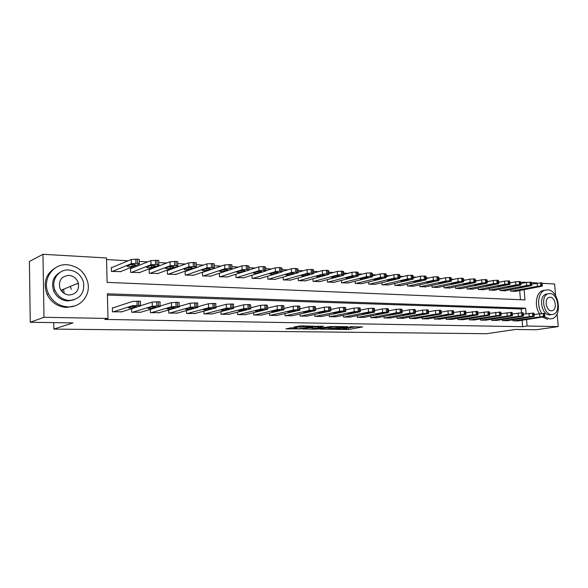<?xml version="1.0" encoding="UTF-8"?>
<svg xmlns="http://www.w3.org/2000/svg" width="588" height="588" viewBox="0 0 588 588"><rect width="100%" height="100%" fill="white"/><g stroke="black" fill="none" stroke-linecap="round" stroke-linejoin="round"><path stroke-width="0.88" d="M335.638 329.39L348.574 329.515L362.634 326.921L349.831 326.737L352.322 327.384L342.664 328.075L345.788 328.56L344.046 328.92L335.638 329.39M63.673 289.605L64.173 293.434M78.138 283.195L78.358 283.967M291.009 327.832L285.908 328.868L300.843 328.905L314.396 326.208L300.608 325.884L294.029 326.979L300.255 327.185L304.378 326.597C308.303 326.142 310.435 326.134 310.78 326.583L301.548 328.435C297.697 328.883 295.588 328.89 295.22 328.457L296.675 327.906L291.009 327.832M557.145 313.764L558.247 326.59L536.227 329.758L515.426 329.449L486.533 333.712L53.839 329.096L73.022 322.9L30.253 322.268L43.975 317.285L42.975 254.288L106.509 257.978L107.104 282.372L524.966 299.902L524.129 289.656M558.247 326.59L527.105 326.031L526.576 319.556M526.098 313.772L525.643 308.193L107.391 293.809L107.994 318.446L104.826 319.424L522.636 326.693L527.105 326.031M107.994 318.446L43.975 317.285M319.593 329.14L334.168 329.331L348.081 326.707L333.168 326.531L319.593 329.14M315.91 329.243L302.614 328.964L316.175 326.281L323.606 326.23L318.233 327.516L322.371 327.685L331.639 326.428L317.718 329.118L315.896 328.935M522.636 326.693L522.115 320.262M521.505 312.713L521.203 308.95L107.42 295.066M518.028 320.901L513.023 320.864L512.934 319.798M507.525 320.658L502.417 320.622L502.336 319.527M496.823 320.416L491.612 320.379L491.524 319.247M485.909 320.166L480.594 320.129L480.506 318.961M474.773 319.916L469.364 319.879L469.268 318.667M463.425 319.659L457.905 319.622L457.809 318.365M451.849 319.394L446.211 319.358L446.123 318.057M440.037 319.122L434.282 319.086L434.194 317.74M427.976 318.85L422.11 318.814L422.015 317.417M415.672 318.564L409.689 318.534L409.593 317.079M403.118 318.277L396.996 318.248L396.9 316.741M390.292 317.99L384.045 317.954L383.942 316.388M377.187 317.689L370.808 317.66L370.712 316.021M363.81 317.38L357.291 317.351L357.188 315.646M350.132 317.064L343.473 317.042L343.37 315.264M336.16 316.748L329.346 316.719L329.243 314.867M321.871 316.418L314.911 316.395L314.808 314.455M307.267 316.087L300.145 316.065L300.034 314.029M292.324 315.741L285.033 315.719L284.93 313.588M277.036 315.389L269.583 315.374L269.473 313.132M261.395 315.028L253.759 315.021L253.656 312.662M245.38 314.661L237.567 314.654L237.464 312.169M228.989 314.279L220.985 314.279L220.882 311.655M212.194 313.889L203.999 313.896L203.896 311.118M194.995 313.492L186.594 313.507L186.492 310.56M177.37 313.081L168.756 313.103L168.653 309.972M159.297 312.662L150.469 312.691L150.366 309.354M140.767 312.228L131.712 312.265L131.616 308.7M113.153 307.796L112.374 307.774L112.477 311.831L121.767 311.787M511.347 282.644L509.781 282.556M500.285 282.012L498.55 281.917M489.003 281.373L487.099 281.262M477.493 280.711L475.405 280.594M465.747 280.042L463.462 279.91M453.752 279.359L451.275 279.219M441.507 278.661L438.824 278.506M428.997 277.948L426.109 277.779M416.223 277.22L413.114 277.044M403.17 276.47L399.84 276.286M389.837 275.713L386.265 275.507M376.195 274.934L372.38 274.721M362.259 274.14L358.188 273.905M348 273.324L343.664 273.082M333.418 272.494L328.81 272.229M318.49 271.641L313.595 271.362M303.217 270.774L298.028 270.48M287.583 269.885L282.078 269.569M271.568 268.966L265.747 268.635M255.163 268.032L249.003 267.68M238.353 267.077L231.848 266.702M221.125 266.092L214.26 265.702M203.463 265.085L196.216 264.673M185.345 264.049L177.708 263.615M166.757 262.99L158.716 262.535M147.684 261.903L139.209 261.417M128.096 260.785L106.546 259.558M520.453 299.711L519.704 290.509M515.647 291.288L510.641 291.141L510.531 289.715M505.158 290.766L500.065 290.619L499.947 289.149M494.479 290.237L489.282 290.082L489.165 288.568M483.586 289.693L478.287 289.546L478.169 287.973M472.48 289.142L467.078 288.987L466.96 287.37M461.154 288.583L455.641 288.429L455.524 286.746M449.6 288.01L443.984 287.848L443.859 286.113M437.817 287.422L432.084 287.267L431.96 285.459M425.793 286.826L419.942 286.665L419.817 284.798M413.518 286.216L407.55 286.055L407.418 284.114M400.994 285.592L394.893 285.43L394.769 283.416M388.205 284.952L381.98 284.79L381.847 282.696M375.137 284.305L368.779 284.144L368.647 281.953M361.796 283.636L355.299 283.475L355.167 281.196M348.162 282.96L341.525 282.799L341.393 280.425M334.234 282.269L327.45 282.1L327.31 279.623M319.997 281.556L313.059 281.395L312.919 278.8M305.437 280.829L298.337 280.667L298.204 277.948M290.546 280.086L283.291 279.925L283.151 277.073M275.316 279.329L267.885 279.168L267.746 276.169M259.727 278.55L252.127 278.389L251.987 275.235M243.777 277.749L236.001 277.595L235.861 274.273M227.446 276.933L219.486 276.779L219.339 273.273M203.11 272.207L202.595 272.178M210.724 276.095L202.566 275.941L202.426 272.237M185.801 271.303L185.102 271.266L185.235 275.088L193.599 275.235M168.065 270.384L167.352 270.348L167.477 274.214L176.047 274.353M149.889 269.436L149.154 269.4L149.271 273.31L158.054 273.449M131.249 268.466L130.492 268.429L130.602 272.391L139.613 272.516M112.124 267.474L111.352 267.437L111.455 271.45L120.694 271.56M53.728 322.614L53.839 329.096M542.062 283.276L554.58 284.004L555.579 295.602M30.253 322.268L29.4 261.484L42.975 254.288M520.755 282.755L523.518 282.196L526.613 282.38M531.479 282.659L537.256 282.997M523.585 282.982L523.518 282.196M521.203 308.95L525.643 308.193M345.847 328.339L356.578 326.73M325.245 328.053L329.162 328.111M332.271 329.243L345.693 326.862L337.96 327.171L329.199 328.868L332.271 329.243M329.14 327.803L334.969 326.399M312.272 327.876L308.347 327.825M312.75 328.574L312.316 328.685C312.669 329.104 314.742 329.089 318.527 328.655L321.313 327.891L312.75 328.574L312.684 327.244L312.257 327.567M312.684 327.244L318.174 326.509M511.06 291.163L540.894 285.805L542.298 286.091L541.533 286.305L515.235 291.369M531.603 284.107L541.475 282.806L542.04 283.048L542.283 285.937M534.742 286.768L529.729 287.789L537.432 286.915L534.742 286.768M513.442 320.872L543.466 316.44L544.87 316.631L544.098 316.807L517.624 320.967M544.863 316.513L544.613 313.566L544.047 313.389L534.117 314.506M537.278 317.248L539.968 317.314L532.228 318.086L537.278 317.248M500.491 290.641L526.694 285.489L530.273 285.217L531.714 285.511L530.971 285.724L504.747 290.847M520.814 283.534L526.436 282.409L530.876 282.189L531.464 282.438L531.706 285.349M524.121 286.187L519.138 287.216L526.863 286.334L524.121 286.187M489.716 290.104L515.838 284.886L519.447 284.614L520.924 284.915L520.204 285.129L494.052 290.318M509.811 282.953L515.58 281.784L520.071 281.556L520.674 281.821L520.917 284.746M513.287 285.599L508.333 286.635L511.678 286.628L516.08 285.746L513.287 285.599M478.728 289.568L504.761 284.276L508.407 283.997L509.921 284.313L509.215 284.526L483.152 289.781M498.587 282.365L504.511 281.137L509.046 280.91L509.671 281.182L509.906 284.136M502.24 284.996L497.316 286.047L500.697 286.04L505.092 285.151L502.24 284.996M502.85 320.629L532.831 316.153L534.271 316.351L533.522 316.52L507.106 320.732M534.264 316.226L534.014 313.25L533.434 313.073L523.313 314.227M526.642 316.961L529.384 317.035L521.615 317.807L526.642 316.961M492.053 320.386L521.982 315.852L523.46 316.057L522.732 316.226L496.397 320.489M523.452 315.932L523.21 312.934L522.607 312.743L512.288 313.941M515.786 316.675L518.587 316.748L510.788 317.527L515.786 316.675M481.043 320.144L510.921 315.55L512.435 315.763L511.722 315.932L485.467 320.239M512.42 315.631L512.185 312.61L511.56 312.412L501.042 313.654M504.717 316.388L507.569 316.462L499.749 317.241L504.717 316.388M467.526 289.009L493.464 283.651L497.139 283.372L498.69 283.703L498.007 283.901L472.039 289.237M487.136 281.762L493.214 280.483L497.801 280.255L498.448 280.535L498.675 283.512M490.973 284.379L486.078 285.445L489.503 285.437L493.876 284.541L490.973 284.379M469.812 319.887L499.624 315.241L501.182 315.469L500.491 315.631L474.332 319.99M501.174 315.33L500.932 312.279L500.285 312.074L489.561 313.36M493.42 316.087L496.338 316.168L488.488 316.947L493.42 316.087M544.554 316.726L549.912 318.975L552.169 318.645C562.966 315.793 558.659 289.7 547.435 289.833L544.591 290.31C538.174 292.508 536.484 305.672 541.71 313.404M551.713 314.558L549.567 314.881C541.607 315.227 538.218 296.609 545.796 294.228L547.626 293.897M551.647 314.558L553.33 314.301C561.077 312.191 557.916 293.39 549.861 293.522L547.869 293.853C540.291 296.227 543.687 314.889 551.647 314.558M550.177 297.249L548.927 297.454C544.025 298.954 546.186 311.001 551.331 310.809L552.448 310.633C557.424 309.244 555.359 297.146 550.177 297.249M544.767 290.244L542.349 290.729C535.977 292.912 534.242 305.929 539.394 313.661M542.312 317.086L547.656 319.328M68.061 306.892C80.784 307.517 90.772 294.948 87.825 282.593C84.885 272.046 78.035 266.099 67.252 264.747C52.722 263.387 41.645 280.072 48.495 293.75C52.7 301.909 59.226 306.289 68.061 306.892M56.816 267.026C46.055 272.986 42.806 282.093 47.055 294.353C51.252 302.475 57.756 306.84 66.576 307.443L74.691 305.958M74.198 299.755L67.951 300.96C61.395 300.461 56.646 297.153 53.706 291.031C50.928 282.159 53.457 275.691 61.292 271.619M69.333 300.439C79.983 299.233 84.723 293.228 83.54 282.409C81.254 275.022 76.322 270.884 68.745 269.988C58.44 269.091 50.546 280.674 55.052 290.465C57.992 296.609 62.754 299.931 69.333 300.439M68.847 275.382C61.292 276.301 58.322 280.608 59.947 288.296C61.777 292.405 64.871 294.639 69.23 295.007C76.242 294.206 79.277 290.237 78.344 283.107C76.785 278.484 73.618 275.912 68.847 275.382M71.207 289.362L70.619 287.164M77.043 284.063L76.94 283.688M62.541 292.163L62.1 289.847M456.104 288.451L481.932 283.019L485.637 282.732L487.239 283.071L486.57 283.269L460.705 288.679M475.442 281.152L481.69 279.815L486.32 279.579L486.989 279.881L487.224 282.879M479.47 283.754L474.604 284.827L478.073 284.827L482.439 283.916L479.47 283.754M458.368 319.629L488.099 314.925L489.701 315.161L489.032 315.322L462.969 319.732M489.686 315.014L489.451 311.941L488.782 311.721L477.846 313.059M481.895 315.785L484.872 315.859L476.993 316.653L481.895 315.785M444.455 287.877L470.165 282.365L473.899 282.078L475.538 282.431L474.898 282.63L449.144 288.105M463.513 280.527L469.922 279.131L474.604 278.896L475.295 279.204L475.523 282.233M467.732 283.115L462.903 284.195L466.416 284.202L470.76 283.284L467.732 283.115M432.562 287.289L458.148 281.703L461.911 281.409L463.601 281.777L462.984 281.968L437.347 287.525M451.327 279.895L457.905 278.433L462.638 278.197L463.366 278.521L463.587 281.564M455.751 282.461L450.959 283.548L454.517 283.57L458.838 282.63L455.751 282.461M420.435 286.687L445.873 281.027L449.673 280.733L451.415 281.108L450.812 281.299L425.315 286.929M438.883 279.256L445.638 277.72L450.43 277.485L451.172 277.815L451.393 280.888M443.514 281.799L438.766 282.894L442.374 282.924L446.674 281.968L443.514 281.799M408.05 286.077L433.341 280.329L437.178 280.035L438.964 280.432L438.391 280.608L413.033 286.327M426.168 278.602L433.113 276.992L437.95 276.757L438.729 277.102L438.949 280.197M431.019 281.115L426.315 282.225L429.968 282.255L434.245 281.292L431.019 281.115M446.682 319.365L472.583 314.874L477.287 314.631L477.978 314.845L477.331 315.006L451.386 319.475M477.963 314.698L477.735 311.596L477.044 311.368L465.88 312.757M470.128 315.469L473.164 315.55L465.262 316.351L470.128 315.469M434.767 319.1L464.322 314.279L465.387 314.683L439.559 319.203M465.997 314.374L465.77 311.243L465.049 311.008L453.664 312.449M458.118 315.153L461.22 315.234L453.289 316.035L458.118 315.153M422.603 318.821L448.24 314.22L453.047 313.97L453.789 314.205L453.186 314.352L427.498 318.931M453.782 314.043L453.554 310.883L452.804 310.64L447.997 310.89L441.191 312.14M445.851 314.83L449.019 314.918L441.066 315.719L445.851 314.83M410.189 318.542L439.523 313.602L440.728 314.014L415.187 318.659M441.294 313.698L441.074 310.515L440.302 310.266L435.436 310.515L428.439 311.824M433.327 314.499L436.561 314.587L428.586 315.396L433.327 314.499M395.408 285.452L420.538 279.623L424.404 279.322L426.241 279.734L425.697 279.91L400.494 285.702M413.18 277.94L420.31 276.25L425.205 276.007L426.013 276.375L426.226 279.491M418.259 280.425L413.592 281.534L417.296 281.579L421.552 280.601L418.259 280.425M397.51 318.255L422.838 313.536L427.755 313.279L428.556 313.536L428.005 313.676L402.611 318.373M428.542 313.353L428.329 310.141L427.52 309.876L422.603 310.133L415.415 311.5M420.53 314.161L423.83 314.249L415.834 315.065L420.53 314.161M382.501 284.82L407.455 278.903L411.357 278.594L413.246 279.021L412.725 279.197L387.69 285.077M399.899 277.264L407.234 275.493L412.188 275.25L413.026 275.625L413.232 278.771M405.213 279.712L400.604 280.836C400.751 281.211 402.001 281.226 404.36 280.888L408.991 279.763C408.851 279.381 407.587 279.366 405.213 279.712M384.567 317.968L409.718 313.184L413.636 312.897L414.996 313.323L389.778 318.086M415.518 313L415.297 309.758L414.466 309.486L409.491 309.736L402.104 311.177M407.447 313.816L410.828 313.904L406.573 314.712L402.802 314.727L407.447 313.816M369.315 284.166L394.085 278.161L398.017 277.852L399.472 278.462L374.622 284.43M386.331 276.581L393.864 274.714L398.877 274.471L399.744 274.861L399.95 278.036M391.887 278.984L387.323 280.123C387.47 280.505 388.741 280.527 391.13 280.182L395.717 279.043C395.577 278.653 394.298 278.631 391.887 278.984M355.843 283.504L380.414 277.411L384.383 277.095L385.919 277.712L361.267 283.769M372.454 275.882L380.201 273.927L385.265 273.67L386.176 274.082L386.375 277.286M378.26 278.242L373.755 279.388C373.902 279.792 375.195 279.815 377.621 279.462L382.149 278.315C382.002 277.911 380.708 277.881 378.26 278.242M342.084 282.821L366.434 276.639L370.44 276.323L372.064 276.948L347.626 283.1M358.261 275.177L366.221 273.111L371.351 272.861L372.292 273.288L372.491 276.514M364.332 277.485L359.878 278.639C360.032 279.057 361.341 279.079 363.803 278.719L368.279 277.565C368.132 277.146 366.816 277.117 364.332 277.485M328.016 282.13L352.139 275.846L356.181 275.529L357.894 276.169L333.683 282.409M343.745 274.456L351.933 272.281L357.122 272.024L358.099 272.472L358.298 275.728M350.088 276.705L345.693 277.874C345.847 278.3 347.177 278.33 349.676 277.962L354.094 276.801C353.939 276.367 352.609 276.338 350.088 276.705M313.639 281.424L337.505 275.037L341.584 274.714L343.399 275.368L319.431 281.703M328.89 273.729L337.306 271.435L342.561 271.178L343.583 271.641L343.774 274.927M335.513 275.912L331.184 277.095C331.345 277.536 332.69 277.565 335.226 277.191L339.577 276.015C339.423 275.566 338.071 275.537 335.513 275.912M298.932 280.696L322.54 274.214L326.649 273.883L328.567 274.545L304.856 280.99M313.683 272.994L322.342 270.568L327.656 270.304L328.729 270.789L328.912 274.104M320.6 275.103L316.337 276.294C316.498 276.75 317.873 276.786 320.445 276.404L324.73 275.213C324.576 274.75 323.194 274.714 320.6 275.103M283.894 279.954L307.215 273.369L311.368 273.03L313.382 273.707L289.95 280.255M298.116 272.244L307.017 269.679L312.404 269.414L313.522 269.914L313.698 273.258M305.334 274.273L301.144 275.471C301.313 275.941 302.702 275.985 305.319 275.596L309.538 274.398C309.369 273.92 307.972 273.876 305.334 274.273M268.51 279.197L291.523 272.501L295.713 272.163L297.844 272.847L274.706 279.498M282.174 271.487L291.332 268.767L295.521 268.422L297.954 269.025L298.123 272.398M289.708 273.42L285.592 274.633C285.768 275.118 287.179 275.162 289.833 274.765L293.978 273.56C293.809 273.06 292.383 273.016 289.708 273.42M252.766 278.418L275.449 271.612L279.675 271.266L281.924 271.972L259.11 278.734M265.982 270.678L275.265 267.834L279.498 267.489L282.005 268.113L282.174 271.516M273.707 272.545L269.664 273.773C269.848 274.273 271.288 274.324 273.986 273.92L278.05 272.7C277.874 272.185 276.426 272.141 273.707 272.545M236.648 277.624L258.985 270.7L263.255 270.355L265.857 270.98L243.145 277.94M249.334 269.877L258.808 266.879L263.071 266.526L265.673 267.173L265.835 270.612M257.309 271.656L253.354 272.891C253.546 273.413 255.008 273.464 257.75 273.053L261.733 271.818C261.55 271.288 260.072 271.237 257.309 271.656M220.147 276.808L242.109 269.767L246.416 269.414L249.114 270.068L226.799 277.139M219.346 273.295L241.94 265.901L246.247 265.541L248.944 266.217L249.091 269.686M240.514 270.745L236.641 271.987C236.839 272.523 238.331 272.582 241.117 272.163L245.012 270.921C244.821 270.37 243.322 270.311 240.514 270.745M203.25 275.978L224.807 268.812L230.555 268.532C232.017 268.642 232.481 268.841 231.951 269.135L210.063 276.309M202.434 272.435L224.645 264.894L230.393 264.615C231.848 264.732 232.319 264.938 231.79 265.232L231.937 268.738M223.293 269.804L219.515 271.061C219.728 271.619 221.242 271.678 224.072 271.252L227.879 269.995C227.674 269.429 226.145 269.37 223.293 269.804M371.344 317.667L396.305 312.816L400.259 312.529L401.707 312.963L376.665 317.785M402.192 312.64L401.986 309.369L401.112 309.082L396.084 309.339L388.492 310.854M394.085 313.463L397.532 313.558L393.306 314.374L389.484 314.382L394.085 313.463M357.835 317.366L382.597 312.449L386.581 312.154L388.117 312.596L363.274 317.483M388.58 312.272L388.374 308.965L387.47 308.671L382.376 308.928L374.571 310.515M380.421 313.103L383.949 313.198L379.752 314.021L375.872 314.029L380.421 313.103M344.031 317.05L368.573 312.074L372.594 311.78L374.218 312.221L349.588 317.175M374.652 311.897L374.453 308.56L373.512 308.252L368.36 308.509L360.334 310.185M366.449 312.735L370.05 312.831L365.898 313.669L361.958 313.669L366.449 312.735M329.919 316.734L354.226 311.684L358.29 311.383L360.003 311.838L335.601 316.866M360.415 311.508L360.216 308.141L359.231 307.818L354.02 308.083L345.766 309.839M352.153 312.36L355.843 312.456L351.727 313.308L347.728 313.294L352.153 312.36M315.491 316.41L339.548 311.287L343.649 310.986L345.457 311.449L321.298 316.542M345.84 311.111L345.648 307.715L344.627 307.377L339.342 307.649L330.86 309.501M337.534 311.971L341.305 312.074L337.225 312.934L333.168 312.919L337.534 311.971M300.74 316.079L324.525 310.883L328.663 310.574L330.581 311.045L306.679 316.212M330.926 310.707L330.735 307.281L329.67 306.929L324.326 307.201L315.602 309.156M322.569 311.581L326.436 311.677L322.393 312.551L318.27 312.529L322.569 311.581M285.643 315.734L309.148 310.471L313.323 310.155L315.344 310.633L291.721 315.874M315.66 310.295L315.477 306.833L314.367 306.466L308.95 306.745L299.976 308.803M307.252 311.177L311.206 311.28L307.215 312.162L303.026 312.132L307.252 311.177M270.208 315.389L293.397 310.045L297.609 309.729L300.042 310.133L276.426 315.528M300.034 309.876L299.851 306.377L298.689 305.995L293.206 306.274L283.975 308.457M291.567 310.758L295.852 310.802L291.677 311.765L287.414 311.728L291.567 310.758M254.398 315.036L277.264 309.611L281.52 309.288L284.033 309.707L260.771 315.175M284.019 309.442L283.85 305.907L282.637 305.51L277.08 305.789L267.577 308.105M275.5 310.339C278.242 309.986 279.69 310.008 279.866 310.383L275.765 311.361C273.053 311.699 271.605 311.684 271.428 311.309L275.5 310.339M238.221 314.668L260.734 309.163L265.026 308.84L267.636 309.273L244.74 314.815M267.621 308.994L267.452 305.429L266.18 305.01L260.558 305.297L250.775 307.752M259.043 309.898C261.822 309.545 263.306 309.567 263.483 309.957L259.462 310.942C256.706 311.287 255.236 311.272 255.052 310.883L259.043 309.898M221.654 314.293L243.792 308.707L248.121 308.377L250.826 308.832L228.328 314.448M250.811 308.538L250.65 304.937L249.319 304.503L243.623 304.797L233.554 307.406M242.175 309.457C245.005 309.097 246.512 309.119 246.695 309.523L242.763 310.515C239.963 310.868 238.471 310.846 238.272 310.442L242.175 309.457M204.69 313.911L226.417 308.237L232.194 307.943C233.664 308.002 234.127 308.149 233.59 308.377L211.526 314.065M233.583 308.075L233.429 304.43C233.965 304.202 233.495 304.047 232.032 303.981L226.255 304.275L215.892 307.054M224.888 309.001C227.754 308.634 229.291 308.656 229.489 309.075L225.652 310.074C222.808 310.435 221.279 310.413 221.073 309.994L224.888 309.001M185.94 275.125L207.064 267.834L212.893 267.547C214.422 267.665 214.907 267.871 214.355 268.179L192.915 275.463M185.11 271.546L206.917 263.865L212.738 263.586C214.26 263.703 214.752 263.916 214.201 264.225L214.341 267.76M205.638 268.841L201.956 270.113C202.176 270.686 203.727 270.752 206.601 270.318L210.313 269.047C210.092 268.466 208.534 268.4 205.638 268.841M187.3 313.522L208.6 307.759L214.458 307.458C215.994 307.524 216.48 307.671 215.921 307.906L194.305 313.676M215.914 307.597L215.767 303.915C216.325 303.673 215.833 303.518 214.304 303.452L208.446 303.746L197.774 306.716M207.152 308.531C210.07 308.156 211.636 308.185 211.849 308.619L208.108 309.626C205.219 309.994 203.661 309.964 203.441 309.538L207.152 308.531M168.197 274.243L188.866 266.827L194.775 266.54C196.37 266.665 196.884 266.879 196.311 267.195L175.342 274.596M167.359 270.642L188.726 262.814L194.628 262.527C196.223 262.652 196.737 262.873 196.164 263.196L196.296 266.768M187.535 267.856L183.948 269.142C184.191 269.73 185.764 269.804 188.682 269.363L192.298 268.077C192.063 267.474 190.475 267.4 187.535 267.856M169.476 313.117L190.321 307.267L196.26 306.965C197.862 307.032 198.376 307.186 197.796 307.428L176.657 313.279M197.788 307.112L197.649 303.386C198.23 303.136 197.715 302.974 196.113 302.901L190.174 303.202L179.178 306.377M188.969 308.053C191.931 307.671 193.525 307.7 193.753 308.149L190.115 309.163C187.175 309.538 185.588 309.509 185.36 309.067L188.969 308.053M150.006 273.346L170.197 265.798L176.187 265.504C177.855 265.636 178.392 265.857 177.797 266.188L157.334 273.714M149.161 269.716L170.057 261.726L176.047 261.44C177.716 261.572 178.252 261.8 177.657 262.138L177.782 265.747M168.954 266.842L165.478 268.143C165.735 268.753 167.345 268.834 170.307 268.378L173.813 267.084C173.57 266.46 171.946 266.386 168.954 266.842M151.212 312.706L171.564 306.76L177.583 306.451C179.259 306.524 179.803 306.686 179.2 306.936L158.576 312.875M179.186 306.605L179.061 302.842C179.656 302.585 179.119 302.416 177.444 302.335L171.424 302.644L160.098 306.047M170.307 307.561C173.32 307.171 174.945 307.208 175.187 307.671L171.652 308.693C168.668 309.075 167.051 309.038 166.801 308.582L170.307 307.561M131.359 272.428L151.028 264.74L157.099 264.446C158.848 264.578 159.414 264.813 158.797 265.151L138.878 272.803M130.499 268.767L150.903 260.616L156.974 260.322C158.716 260.462 159.282 260.704 158.664 261.05L158.782 264.696M149.889 265.805L146.522 267.114C146.802 267.746 148.441 267.834 151.454 267.371L154.85 266.063C154.585 265.423 152.931 265.335 149.889 265.805M132.476 312.287L152.299 306.238L158.407 305.929C160.171 306.003 160.737 306.172 160.112 306.436L140.025 312.456M160.098 306.091L159.98 302.283C160.605 302.019 160.032 301.842 158.282 301.762L152.174 302.07L140.73 305.657M151.153 307.054C154.21 306.657 155.871 306.701 156.136 307.171L152.711 308.2C149.675 308.597 148.029 308.553 147.757 308.083L151.153 307.054M112.227 271.487L131.344 263.652L137.504 263.358C139.334 263.498 139.929 263.74 139.29 264.086L119.937 271.869M111.36 267.797L131.234 259.47L137.386 259.176C139.216 259.323 139.812 259.573 139.172 259.933L139.275 263.622M130.316 264.74L127.067 266.063C127.368 266.717 129.044 266.805 132.102 266.335L135.38 265.012C135.1 264.35 133.41 264.262 130.316 264.74L130.316 264.74M131.234 259.47L131.352 263.652L131.227 259.477M113.256 311.853L132.528 305.701L138.717 305.392C140.561 305.473 141.157 305.65 140.51 305.914L121.003 312.022M140.495 305.569L140.385 301.71C141.032 301.431 140.436 301.254 138.599 301.166L132.41 301.475L112.382 308.046M131.477 306.532L131.484 306.532C134.593 306.127 136.291 306.172 136.57 306.664L133.263 307.708C130.191 308.105 128.5 308.061 128.206 307.575L131.477 306.532M348.493 328.222L348.574 329.515M346.722 328.354L346.795 329.64M337.916 326.443L337.96 327.171M329.692 327.413L329.765 328.729M318.329 326.149L318.395 327.472M317.616 326.502L317.689 327.839M315.778 326.634L315.852 327.972M295.595 327.891L295.617 328.361M304.341 325.936L304.378 326.597M302.063 325.906L302.122 327.053M300.189 325.884L300.255 327.185M537.336 286.077L537.079 283.026M541.732 285.856L541.475 282.806M540.894 285.805L540.637 282.762M537.395 286.547L537.432 286.915M532.948 287.113L533 287.767M539.637 313.617L539.894 316.689M543.209 313.367L543.466 316.44M544.047 313.389L544.312 316.462M535.514 318.02L535.47 317.527M526.694 285.489L526.436 282.409M531.133 285.261L530.876 282.189M530.273 285.217L530.023 282.137M526.833 285.966L526.863 286.334M522.387 286.525L522.445 287.201M515.838 284.886L515.58 281.784M520.321 284.666L520.071 281.556M519.447 284.614L519.197 281.505M516.051 285.371L516.08 285.746M511.619 285.93L511.678 286.628M504.761 284.276L504.511 281.137M509.296 284.048L509.046 280.91M508.407 283.997L508.157 280.858M505.063 284.768L505.092 285.151M500.645 285.32L500.697 286.04M528.972 313.301L529.229 316.403M532.574 313.044L532.831 316.153M533.434 313.073L533.691 316.175M524.937 317.748L524.893 317.241M518.101 312.978L518.351 316.109M521.732 312.72L521.982 315.852M522.607 312.743L522.864 315.881M514.147 317.469L514.103 316.954M507.003 312.647L507.26 315.815M510.663 312.382L510.921 315.55M511.56 312.412L511.81 315.58M503.144 317.189L503.108 316.653M493.464 283.651L493.214 280.483M498.043 283.423L497.801 280.255M497.139 283.372L496.889 280.197M493.846 284.158L493.876 284.541M489.444 284.695L489.503 285.437M495.684 312.309L495.934 315.506M499.374 312.044L499.624 315.241M500.285 312.074L500.535 315.271M491.928 316.903L491.884 316.344M481.932 283.019L481.69 279.815M486.563 282.784L486.32 279.579M485.637 282.732L485.394 279.528M482.41 283.526L482.439 283.916M478.022 284.063L478.073 284.827M484.13 311.963L484.38 315.197M487.856 311.699L488.099 314.925M488.782 311.721L489.032 314.955M480.477 316.609L480.433 316.035M470.165 282.365L469.922 279.131M474.847 282.13L474.604 278.896M473.899 282.078L473.656 278.844M470.731 282.887L470.76 283.284M466.358 283.409L466.416 284.202M458.148 281.703L457.905 278.433M462.881 281.468L462.638 278.197M461.911 281.409L461.676 278.139M458.809 282.233L458.838 282.63M454.458 282.747L454.517 283.57M445.873 281.027L445.638 277.72M450.665 280.785L450.43 277.485M449.673 280.733L449.438 277.426M446.645 281.571L446.674 281.968M442.308 282.064L442.374 282.924M433.341 280.329L433.113 276.992M438.185 280.094L437.95 276.757M437.178 280.035L436.943 276.698M434.216 280.888L434.245 281.292M429.909 281.373L429.968 282.255M472.34 311.611L472.583 314.874M476.089 311.339L476.339 314.609M477.044 311.368L477.287 314.631M468.79 316.307L468.746 315.712M460.294 311.25L460.536 314.551M464.079 310.978L464.322 314.279M465.049 311.008L465.292 314.308M456.861 315.999L456.817 315.381M447.997 310.89L448.24 314.22M451.819 310.611L452.054 313.948M452.804 310.64L453.047 313.97M444.682 315.69L444.638 315.05M435.436 310.515L435.671 313.882M439.287 310.229L439.523 313.602M440.302 310.266L440.537 313.632M432.246 315.366L432.202 314.705M420.538 279.623L420.31 276.25M425.44 279.381L425.205 276.007M424.404 279.322L424.176 275.948M421.522 280.197L421.552 280.601M417.237 280.66L417.296 281.579M422.603 310.133L422.838 313.536M426.491 309.847L426.719 313.257M427.52 309.876L427.755 313.279M419.545 315.043L419.501 314.352M407.455 278.903L407.234 275.493M412.409 278.653L412.188 275.25M411.357 278.594L411.13 275.184M408.557 279.484L408.579 279.895M404.294 279.932L404.36 280.888M409.491 309.736L409.718 313.184M413.408 309.45L413.636 312.897M414.466 309.486L414.694 312.926M406.573 314.712L406.521 313.992M394.085 278.161L393.864 274.714M399.098 277.918L398.877 274.471M398.017 277.852L397.797 274.405M395.298 278.763L395.327 279.175M391.071 279.182L391.13 280.182M380.414 277.411L380.201 273.927M385.485 277.154L385.265 273.67M384.383 277.095L384.162 273.611M381.752 278.021L381.781 278.433M377.555 278.418L377.621 279.462M366.434 276.639L366.221 273.111M371.565 276.382L371.351 272.861M370.44 276.323L370.227 272.795M367.904 277.264L367.926 277.683M363.737 277.639L363.803 278.719M352.139 275.846L351.933 272.281M357.328 275.588L357.122 272.024M356.181 275.529L355.968 271.957M353.741 276.492L353.763 276.911M349.61 276.83L349.676 277.962M337.505 275.037L337.306 271.435M342.767 274.78L342.561 271.178M341.584 274.714L341.378 271.105M339.254 275.706L339.276 276.117M335.16 276.007L335.226 277.191M322.54 274.214L322.342 270.568M327.861 273.949L327.656 270.304M326.649 273.883L326.45 270.23M324.429 274.897L324.451 275.309M320.379 275.162L320.445 276.404M307.215 273.369L307.017 269.679M312.603 273.104L312.404 269.414M311.368 273.03L311.17 269.341M309.259 274.067L309.281 274.486M305.253 274.295L305.319 275.596M291.523 272.501L291.332 268.767M296.977 272.229L296.786 268.495M295.713 272.163L295.521 268.422M293.721 273.222L293.743 273.641M289.766 273.405L289.833 274.765M275.449 271.612L275.265 267.834M280.976 271.34L280.792 267.562M279.675 271.266L279.498 267.489M277.815 272.362L277.837 272.773M273.912 272.494L273.986 273.92M258.985 270.7L258.808 266.879M264.578 270.429L264.402 266.607M263.255 270.355L263.071 266.526M261.528 271.472L261.542 271.884M257.676 271.568L257.75 273.053M242.109 269.767L241.94 265.901M247.776 269.495L247.607 265.622M246.416 269.414L246.247 265.541M244.836 270.568L244.851 270.98M241.051 270.612L241.117 272.163M224.807 268.812L224.645 264.894M230.555 268.532L230.393 264.615M229.158 268.459L228.997 264.534M227.725 269.642L227.74 270.046M224.006 269.642L224.072 271.252M396.084 309.339L396.305 312.816M400.031 309.045L400.259 312.529M401.112 309.082L401.339 312.559M393.306 314.374L393.262 313.625M382.376 308.928L382.597 312.449M386.36 308.634L386.581 312.154M387.47 308.671L387.69 312.191M379.752 314.021L379.708 313.25M368.36 308.509L368.573 312.074M372.38 308.215L372.594 311.78M373.512 308.252L373.725 311.809M365.898 313.669L365.846 312.86M354.02 308.083L354.226 311.684M358.077 307.781L358.29 311.383M359.231 307.818L359.444 311.419M351.727 313.308L351.675 312.456M339.342 307.649L339.548 311.287M343.443 307.34L343.649 310.986M344.627 307.377L344.833 311.015M337.225 312.934L337.174 312.052M324.326 307.201L324.525 310.883M328.464 306.892L328.663 310.574M329.67 306.929L329.875 310.611M322.393 312.551L322.342 311.625M308.95 306.745L309.148 310.471M313.125 306.429L313.323 310.155M314.367 306.466L314.565 310.192M307.215 312.162L307.164 311.192M293.206 306.274L293.397 310.045M297.418 305.958L297.609 309.729M298.689 305.995L298.88 309.766M291.677 311.765L291.626 310.743M277.08 305.789L277.264 309.611M281.336 305.473L281.52 309.288M282.637 305.51L282.821 309.325M275.765 311.361L275.713 310.295M260.558 305.297L260.734 309.163M264.85 304.974L265.026 308.84M266.18 305.01L266.364 308.876M259.462 310.942L259.418 309.825M243.623 304.797L243.792 308.707M247.952 304.466L248.121 308.377M249.319 304.503L249.488 308.413M242.763 310.515L242.719 309.354M226.255 304.275L226.417 308.237M230.628 303.945L230.79 307.906M232.032 303.981L232.194 307.943M225.652 310.074L225.601 308.869M207.064 267.834L206.917 263.865M212.893 267.547L212.738 263.586M211.459 267.474L211.305 263.498M210.188 268.687L210.203 269.091M206.535 268.65L206.601 270.318M208.446 303.746L208.6 307.759M212.863 303.408L213.018 307.421M214.304 303.452L214.458 307.458M208.108 309.626L208.056 308.377M188.866 266.827L188.726 262.814M194.775 266.54L194.628 262.527M193.305 266.46L193.158 262.439M192.195 267.716L192.21 268.113M188.623 267.636L188.682 269.363M190.174 303.202L190.321 307.267M194.635 302.857L194.782 306.921M196.113 302.901L196.26 306.965M190.115 309.163L190.064 307.877M170.197 265.798L170.057 261.726M176.187 265.504L176.047 261.44M174.673 265.423L174.54 261.351M173.747 266.717L173.754 267.106M170.248 266.599L170.307 268.378M171.424 302.644L171.564 306.76M175.93 302.291L176.069 306.414M177.444 302.335L177.583 306.451M171.652 308.693L171.608 307.355M151.028 264.74L150.903 260.616M157.099 264.446L156.974 260.322M155.555 264.357L155.423 260.234M154.806 265.695L154.82 266.077M151.395 265.533L151.454 267.371M152.174 302.07L152.299 306.238M156.724 301.71L156.856 305.885M158.282 301.762L158.407 305.929M152.711 308.2L152.667 306.833M137.504 263.358L137.386 259.176M135.916 263.262L135.799 259.087M132.05 264.446L132.102 266.335M137.004 301.122L137.122 305.348M138.599 301.166L138.717 305.392M133.263 307.708L133.226 306.289M329.133 327.553L329.199 328.868M318.159 326.171L318.233 327.516M312.25 327.354L312.316 328.685M295.191 327.884L295.22 328.457M551.382 310.809L552.448 310.633M545.796 294.228L547.869 293.853M544.591 290.31L542.349 290.729M60.983 290.31L78.344 283.107M53.706 291.031L55.052 290.465M48.495 293.75L47.055 294.353"/></g></svg>
